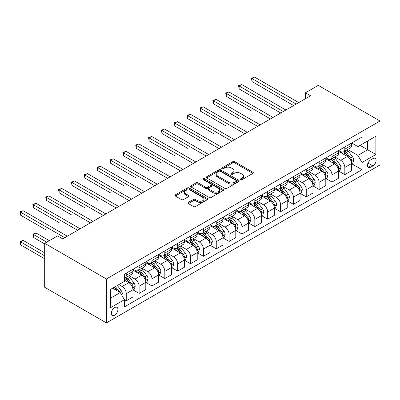 <?xml version="1.0" encoding="UTF-8"?>
<svg xmlns="http://www.w3.org/2000/svg" width="400" height="400" viewBox="0 0 400 400"><rect width="100%" height="100%" fill="white"/><g stroke="black" fill="none" stroke-linecap="round" stroke-linejoin="round"><path stroke-width="0.6" d="M240.76 179.575A1 0.575 0 0 0 242.175 179.575L252.9 173.38A1.43 0.825 0 0 0 253.32 172.8A1.43 0.825 0 0 0 252.9 172.215L234.73 161.725A1.43 0.825 0 0 0 232.71 161.725L221.98 167.915A1 0.575 0 0 0 221.69 168.325A1 0.575 0 0 0 221.98 168.73A1 0.575 0 0 0 223.395 168.73L224.785 167.93A4.57 2.64 0 0 1 231.245 167.93L232.76 168.805A4.57 2.64 0 0 1 234.095 170.67A4.57 2.64 0 0 1 232.76 172.535L231.37 173.335A1 0.575 0 0 0 231.08 173.745A1 0.575 0 0 0 231.37 174.155A1 0.575 0 0 0 232.785 174.155L234.175 173.35A4.57 2.64 0 0 1 240.635 173.35L242.15 174.225A4.57 2.64 0 0 1 243.485 176.09A4.57 2.64 0 0 1 242.15 177.955L240.76 178.76A1 0.575 0 0 0 240.47 179.165A1 0.575 0 0 0 240.76 179.575L240.76 178.76M114.63 315.19A4.655 2.685 120 0 0 117.67 311.09A4.655 2.685 120 0 0 116.955 307.36A4.655 2.685 120 0 0 114.63 307.59A4.655 2.685 120 0 0 111.59 311.69A4.655 2.685 120 0 0 112.3 315.42A4.655 2.685 120 0 0 114.63 315.19M188.385 202.41A1.43 0.825 0 0 0 187.97 202.99A1.43 0.825 0 0 0 188.385 203.575L193.485 206.52A1.43 0.825 0 0 0 195.505 206.52L207.42 199.64A1.43 0.825 0 0 0 207.835 199.055A1.43 0.825 0 0 0 207.42 198.475L189.245 187.98A1.43 0.825 0 0 0 187.225 187.98L175.31 194.86A1.43 0.825 0 0 0 174.895 195.445A1.43 0.825 0 0 0 175.31 196.025L181.47 199.58A1.43 0.825 0 0 0 183.49 199.58L188.59 196.64A1.43 0.825 0 0 0 189.005 196.055A1.43 0.825 0 0 0 188.59 195.47L185.535 193.71A3.82 2.205 0 0 1 184.415 192.15A3.82 2.205 0 0 1 186.775 190.115A3.82 2.205 0 0 1 190.935 190.59L202.9 197.5A3.82 2.205 0 0 1 204.02 199.055A3.82 2.205 0 0 1 201.66 201.095A3.82 2.205 0 0 1 197.5 200.615L195.505 199.465A1.43 0.825 0 0 0 193.485 199.465L188.385 202.41L188.385 203.575M380 121.005L318.285 85.375L305.43 92.795L310.57 95.765L62.685 238.88L57.545 235.91L44.685 243.335L106.4 278.965L380 121.005L380 164.95L106.4 322.91L106.4 278.965M224.885 188.39A1.43 0.825 0 0 0 226.905 188.39L238.815 181.51A1.43 0.825 0 0 0 239.235 180.93A1.43 0.825 0 0 0 238.815 180.345L220.645 169.855A1.43 0.825 0 0 0 218.625 169.855L206.71 176.73A1.43 0.825 0 0 0 206.295 177.315A1.43 0.825 0 0 0 206.71 177.9L224.885 188.39M203.625 179.79A1 0.575 0 0 1 204.64 179.93L204.64 178.745L223.115 189.41A1.43 0.825 0 0 1 223.535 189.995A1.43 0.825 0 0 1 223.115 190.575L211.205 197.455A1.43 0.825 0 0 1 209.185 197.455L191.01 186.96L191.01 185.795A1.43 0.825 0 0 0 190.595 186.38A1.43 0.825 0 0 0 191.01 186.96M191.01 185.795L196.11 182.855A1.43 0.825 0 0 1 198.13 182.855L205.5 187.11A1.43 0.825 0 0 0 207.52 187.11L210.9 185.155A1.43 0.825 0 0 0 211.32 184.57A1.43 0.825 0 0 0 210.9 183.99L203.23 179.56A1 0.575 0 0 1 202.935 179.15A1 0.575 0 0 1 203.55 178.62A1 0.575 0 0 1 204.64 178.745M372.905 158.595L370.64 159.9A4.51 2.605 120 0 0 367.695 163.875A4.51 2.605 120 0 0 368.385 167.49A4.51 2.605 120 0 0 370.64 167.265L372.905 165.96A4.51 2.605 120 0 0 375.85 161.985A4.51 2.605 120 0 0 375.16 158.37A4.51 2.605 120 0 0 372.905 158.595M351.665 143.005L357.885 146.6L362 144.225L362 137.04L124.4 274.215L124.4 281.4L110.515 289.415L110.515 307.71L124.4 299.69L124.4 306.875L362 169.7L362 162.515L357.885 155.39L347.66 149.485M362 144.225L375.885 136.205L375.885 154.495L362 162.515M44.685 243.335L44.685 287.28L106.4 322.91M305.43 92.795L305.43 98.735M360.045 145.35L367.655 149.745L367.655 140.955L375.885 136.205M357.885 155.39L367.655 149.745L375.885 154.495M110.515 298.205L120.285 292.565L112.675 288.17M124.4 299.75L126.25 300.82L126.25 293.635A5.82 3.36 -120 0 0 122.135 286.51L118.845 284.605M126.25 300.82L132.935 296.96L132.935 289.775A5.82 3.36 -120 0 0 128.825 282.65L124.4 280.095M133.09 289.92L139.11 293.395L139.11 286.21A5.82 3.36 -120 0 0 134.995 279.085L129.085 275.675M139.11 293.395L145.795 289.535L145.795 282.35A5.82 3.36 -120 0 0 141.68 275.225L132.935 270.175M145.95 282.5L151.965 285.975L151.965 278.79A5.82 3.36 -120 0 0 147.85 271.66L141.945 268.25M151.965 285.975L158.65 282.115L158.65 274.93A5.82 3.36 -120 0 0 154.535 267.8L145.795 262.755M158.805 275.075L164.825 278.55L164.825 271.365A5.82 3.36 -120 0 0 160.71 264.24L154.8 260.83M164.825 278.55L171.51 274.69L171.51 267.505A5.82 3.36 -120 0 0 167.395 260.38L158.65 255.33M171.665 267.655L177.68 271.125L177.68 263.94A5.82 3.36 -120 0 0 173.565 256.815L167.66 253.405M177.68 271.125L184.365 267.265L184.365 260.08A5.82 3.36 -120 0 0 180.25 252.955L171.51 247.91M184.52 260.23L190.535 263.705L190.535 256.52A5.82 3.36 -120 0 0 186.425 249.395L180.515 245.98M190.535 263.705L197.225 259.845L197.225 252.66A5.82 3.36 -120 0 0 193.11 245.535L184.365 240.485M197.375 252.805L203.395 256.28L203.395 249.095A5.82 3.36 -120 0 0 199.28 241.97L193.375 238.56M203.395 256.28L210.08 252.42L210.08 245.235A5.82 3.36 -120 0 0 205.965 238.11L197.225 233.06M210.235 245.385L216.25 248.86L216.25 241.675A5.82 3.36 -120 0 0 212.135 234.545L206.23 231.135M216.25 248.86L222.935 245L222.935 237.815A5.82 3.36 -120 0 0 218.825 230.685L210.08 225.64M223.09 237.96L229.11 241.435L229.11 234.25A5.82 3.36 -120 0 0 224.995 227.125L219.085 223.715M229.11 241.435L235.795 237.575L235.795 230.39A5.82 3.36 -120 0 0 231.68 223.265L222.935 218.215M235.95 230.54L241.965 234.01L241.965 226.825A5.82 3.36 -120 0 0 237.85 219.7L231.945 216.29M241.965 234.01L248.65 230.15L248.65 222.965A5.82 3.36 -120 0 0 244.535 215.84L235.795 210.795M248.805 223.115L254.825 226.59L254.825 219.405A5.82 3.36 -120 0 0 250.71 212.28L244.8 208.865M254.825 226.59L261.51 222.73L261.51 215.545A5.82 3.36 -120 0 0 257.395 208.42L248.65 203.37M261.665 215.69L267.68 219.165L267.68 211.98A5.82 3.36 -120 0 0 263.565 204.855L257.66 201.445M267.68 219.165L274.365 215.305L274.365 208.12A5.82 3.36 -120 0 0 270.25 200.995L261.51 195.945M274.52 208.27L280.535 211.745L280.535 204.56A5.82 3.36 -120 0 0 276.425 197.43L270.515 194.02M280.535 211.745L287.225 207.885L287.225 200.7A5.82 3.36 -120 0 0 283.11 193.57L274.365 188.525M287.375 200.845L293.395 204.32L293.395 197.135A5.82 3.36 -120 0 0 289.28 190.01L283.375 186.6M293.395 204.32L300.08 200.46L300.08 193.275A5.82 3.36 -120 0 0 295.965 186.15L287.225 181.1M300.235 193.425L306.25 196.895L306.25 189.71A5.82 3.36 -120 0 0 302.135 182.585L296.23 179.175M306.25 196.895L312.935 193.035L312.935 185.85A5.82 3.36 -120 0 0 308.825 178.725L300.08 173.68M313.09 186L319.11 189.475L319.11 182.29A5.82 3.36 -120 0 0 314.995 175.165L309.085 171.75M319.11 189.475L325.795 185.615L325.795 178.43A5.82 3.36 -120 0 0 321.68 171.305L312.935 166.255M325.95 178.575L331.965 182.05L331.965 174.865A5.82 3.36 -120 0 0 327.85 167.74L321.945 164.33M331.965 182.05L338.65 178.19L338.65 171.005A5.82 3.36 -120 0 0 334.535 163.88L325.795 158.83M338.805 171.155L344.825 174.63L344.825 167.445A5.82 3.36 -120 0 0 340.71 160.315L334.8 156.905M344.825 174.63L351.51 170.77L351.51 163.585A5.82 3.36 -120 0 0 347.395 156.455L338.65 151.41M338.805 150.43L340.71 151.53A5.82 3.36 -120 0 0 343.62 151.815A5.82 3.36 -120 0 0 344.825 149.15L344.825 146.955M325.95 157.85L327.85 158.95A5.82 3.36 -120 0 0 330.76 159.24A5.82 3.36 -120 0 0 331.965 156.575L331.965 154.38M313.09 165.275L314.995 166.375A5.82 3.36 -120 0 0 317.905 166.66A5.82 3.36 -120 0 0 319.11 164L319.11 161.8M300.235 172.7L302.135 173.795A5.82 3.36 -120 0 0 305.045 174.085A5.82 3.36 -120 0 0 306.25 171.42L306.25 169.225M287.375 180.12L289.28 181.22A5.82 3.36 -120 0 0 292.19 181.51A5.82 3.36 -120 0 0 293.395 178.845L293.395 176.645M274.52 187.545L276.425 188.645A5.82 3.36 -120 0 0 279.33 188.93A5.82 3.36 -120 0 0 280.535 186.265L280.535 184.07M261.665 194.965L263.565 196.065A5.82 3.36 -120 0 0 266.475 196.355A5.82 3.36 -120 0 0 267.68 193.69L267.68 191.495M248.805 202.39L250.71 203.49A5.82 3.36 -120 0 0 253.62 203.775A5.82 3.36 -120 0 0 254.825 201.115L254.825 198.915M235.95 209.815L237.85 210.91A5.82 3.36 -120 0 0 240.76 211.2A5.82 3.36 -120 0 0 241.965 208.535L241.965 206.34M223.09 217.235L224.995 218.335A5.82 3.36 -120 0 0 227.905 218.625A5.82 3.36 -120 0 0 229.11 215.96L229.11 213.76M210.235 224.66L212.135 225.76A5.82 3.36 -120 0 0 215.045 226.045A5.82 3.36 -120 0 0 216.25 223.38L216.25 221.185M197.375 232.08L199.28 233.18A5.82 3.36 -120 0 0 202.19 233.47A5.82 3.36 -120 0 0 203.395 230.805L203.395 228.61M184.52 239.505L186.425 240.605A5.82 3.36 -120 0 0 189.33 240.89A5.82 3.36 -120 0 0 190.535 238.23L190.535 236.03M171.665 246.93L173.565 248.025A5.82 3.36 -120 0 0 176.475 248.315A5.82 3.36 -120 0 0 177.68 245.65L177.68 243.455M158.805 254.35L160.71 255.45A5.82 3.36 -120 0 0 163.62 255.74A5.82 3.36 -120 0 0 164.825 253.075L164.825 250.875M145.95 261.775L147.85 262.875A5.82 3.36 -120 0 0 150.76 263.16A5.82 3.36 -120 0 0 151.965 260.495L151.965 258.3M133.09 269.195L134.995 270.295A5.82 3.36 -120 0 0 137.905 270.585A5.82 3.36 -120 0 0 139.11 267.92L139.11 265.725M351.665 163.73L362 169.7M343.62 151.815L350.305 147.955A5.82 3.36 -120 0 0 351.51 145.29L351.51 143.095M330.76 159.24L337.445 155.38A5.82 3.36 -120 0 0 338.65 152.715L338.65 150.52M317.905 166.66L324.59 162.8A5.82 3.36 -120 0 0 325.795 160.14L325.795 157.94M305.045 174.085L311.73 170.225A5.82 3.36 -120 0 0 312.935 167.56L312.935 165.365M292.19 181.51L298.875 177.65A5.82 3.36 -120 0 0 300.08 174.985L300.08 172.785M279.33 188.93L286.02 185.07A5.82 3.36 -120 0 0 287.225 182.405L287.225 180.21M266.475 196.355L273.16 192.495A5.82 3.36 -120 0 0 274.365 189.83L274.365 187.635M253.62 203.775L260.305 199.915A5.82 3.36 -120 0 0 261.51 197.255L261.51 195.055M240.76 211.2L247.445 207.34A5.82 3.36 -120 0 0 248.65 204.675L248.65 202.48M227.905 218.625L234.59 214.765A5.82 3.36 -120 0 0 235.795 212.1L235.795 209.9M215.045 226.045L221.73 222.185A5.82 3.36 -120 0 0 222.935 219.52L222.935 217.325M202.19 233.47L208.875 229.61A5.82 3.36 -120 0 0 210.08 226.945L210.08 224.75M189.33 240.89L196.02 237.03A5.82 3.36 -120 0 0 197.225 234.37L197.225 232.17M176.475 248.315L183.16 244.455A5.82 3.36 -120 0 0 184.365 241.79L184.365 239.595M163.62 255.74L170.305 251.88A5.82 3.36 -120 0 0 171.51 249.215L171.51 247.015M150.76 263.16L157.445 259.3A5.82 3.36 -120 0 0 158.65 256.635L158.65 254.44M137.905 270.585L144.59 266.725A5.82 3.36 -120 0 0 145.795 264.06L145.795 261.865M124.4 278.24A5.82 3.36 -120 0 0 125.045 278.005L131.73 274.145A5.82 3.36 -120 0 0 132.935 271.485L132.935 269.285M125.045 278.005A5.82 3.36 -120 0 0 126.25 275.345L126.25 273.145M120.285 292.565L124.4 299.69M241.16 179.715L242.15 179.145A4.57 2.64 0 0 0 243.485 177.28L243.485 176.09M234.095 170.67L234.095 171.86A4.57 2.64 0 0 1 232.76 173.725L231.77 174.295M252.88 173.39L234.73 162.91A1.43 0.825 0 0 0 232.71 162.91L222.38 168.875M238.8 181.525L220.645 171.04A1.43 0.825 0 0 0 218.625 171.04L206.73 177.91M236.295 181.335A1 0.575 0 0 0 236.585 180.93A1 0.575 0 0 0 236.295 180.52L220.34 171.31A1 0.575 0 0 0 218.925 171.31L217.465 172.155A4.57 2.64 0 0 0 216.125 174.02A4.57 2.64 0 0 0 217.465 175.885L228.365 182.18A4.57 2.64 0 0 0 234.83 182.18L236.295 181.335L236.295 182.525A1 0.575 0 0 0 236.585 182.115L236.585 180.93M216.125 174.02L216.125 175.21A4.57 2.64 0 0 0 217.465 177.075L217.465 175.885M236.295 182.525L234.83 183.37A4.57 2.64 0 0 1 228.365 183.37L217.465 177.075M191.03 186.975L196.11 184.04L196.11 182.855M211.32 184.57L211.32 185.76A1.43 0.825 0 0 1 210.9 186.345L207.52 188.295A1.43 0.825 0 0 1 205.5 188.295L198.13 184.04A1.43 0.825 0 0 0 196.11 184.04M204.64 179.93L223.1 190.585M213.145 191.525A3.82 2.205 0 0 0 217.31 192A3.82 2.205 0 0 0 219.67 189.965A3.82 2.205 0 0 0 218.55 188.405L214.335 185.97A1.43 0.825 0 0 0 212.315 185.97L208.93 187.925A1.43 0.825 0 0 0 208.515 188.505A1.43 0.825 0 0 0 208.93 189.09L213.145 191.525L213.145 192.71A3.82 2.205 0 0 0 217.31 193.19A3.82 2.205 0 0 0 219.67 191.15L219.67 189.965M208.515 188.505L208.515 189.695A1.43 0.825 0 0 0 208.93 190.275L208.93 189.09M213.145 192.71L208.93 190.275M204.02 199.055L204.02 200.245A3.82 2.205 0 0 1 201.66 202.28A3.82 2.205 0 0 1 197.5 201.805L195.505 200.655A1.43 0.825 0 0 0 193.485 200.655L188.405 203.585M184.415 192.15L184.415 193.34A3.82 2.205 0 0 0 185.535 194.895L185.535 193.71M188.57 196.65L185.535 194.895M207.4 199.65L189.245 189.17A1.43 0.825 0 0 0 187.225 189.17L175.33 196.035M351.51 163.82L352.745 163.11L353.77 160.14A3.855 2.225 -120 0 0 352.54 156.855L348.34 151.245A11.13 6.425 -120 0 0 347.125 149.79M342.945 153.885A11.13 6.425 -120 0 0 340.665 151.505M351.155 161.46L351.69 160.305A3.855 2.225 -120 0 0 350.585 157.985L346.385 152.375A11.13 6.425 -120 0 0 345.17 150.92M344.135 151.52A9.235 5.335 60 0 1 345.65 153.24L349.205 157.99M251.995 111.235L226.28 96.39L226.28 93.42L228.85 91.935L273.03 117.44M343.935 151.63A11.13 6.425 60 0 1 345.15 153.085L347.945 156.815M296.17 104.08L251.995 78.575L254.565 77.09L298.745 102.595M293.6 105.565L251.995 81.545L251.995 78.575L251.43 78.25L254.565 77.09M251.995 81.545L251.43 78.25M338.65 171.245L339.885 170.53L340.915 167.56A3.855 2.225 -120 0 0 339.685 164.28L335.48 158.67A11.13 6.425 -120 0 0 334.265 157.215M330.085 161.31A11.13 6.425 -120 0 0 327.81 158.925M338.3 168.88L338.835 167.725A3.855 2.225 -120 0 0 337.73 165.405L333.525 159.795A11.13 6.425 -120 0 0 332.315 158.345M331.275 158.94A9.235 5.335 60 0 1 332.795 160.665L336.35 165.41M239.135 118.66L213.425 103.81L213.425 100.845L215.995 99.36L260.17 124.865M331.08 159.055A11.13 6.425 60 0 1 332.29 160.51L335.085 164.24M325.795 178.665L327.03 177.955L328.055 174.985A3.855 2.225 -120 0 0 326.825 171.7L322.625 166.09A11.13 6.425 -120 0 0 321.41 164.64M317.23 168.735A11.13 6.425 -120 0 0 314.95 166.35M325.445 176.305L325.975 175.15A3.855 2.225 -120 0 0 324.87 172.83L320.67 167.22A11.13 6.425 -120 0 0 319.455 165.765M318.42 166.365A9.235 5.335 60 0 1 319.935 168.09L323.495 172.835M226.28 126.08L200.565 111.235L200.565 108.265L203.135 106.78L247.315 132.285M318.22 166.48A11.13 6.425 60 0 1 319.435 167.935L322.23 171.66M312.935 186.09L314.17 185.375L315.2 182.405A3.855 2.225 -120 0 0 313.97 179.125L309.765 173.515A11.13 6.425 -120 0 0 308.555 172.06M304.375 176.155A11.13 6.425 -120 0 0 302.095 173.77M312.585 183.73L313.12 182.57A3.855 2.225 -120 0 0 312.015 180.255L307.81 174.645A11.13 6.425 -120 0 0 306.6 173.19M305.565 173.785A9.235 5.335 60 0 1 307.08 175.51L310.635 180.26M213.425 133.505L187.71 118.66L187.71 115.69L190.28 114.205L234.455 139.71M305.365 173.9A11.13 6.425 60 0 1 306.58 175.355L309.37 179.085M283.315 111.505L239.135 85.995L241.71 84.515L285.885 110.02M280.745 112.985L239.135 88.965L239.135 85.995L238.57 85.67L241.71 84.515M239.135 88.965L238.57 85.67M270.455 118.925L225.715 93.095L228.85 91.935M226.28 96.39L225.715 93.095M257.6 126.35L212.855 100.515L215.995 99.36M213.425 103.81L212.855 100.515M300.08 193.51L301.315 192.8L302.34 189.83A3.855 2.225 -120 0 0 301.11 186.55L296.91 180.94A11.13 6.425 -120 0 0 295.695 179.485M291.515 183.58A11.13 6.425 -120 0 0 289.24 181.195M299.73 191.15L300.26 189.995A3.855 2.225 -120 0 0 299.16 187.675L294.955 182.065A11.13 6.425 -120 0 0 293.74 180.61M292.705 181.21A9.235 5.335 60 0 1 294.22 182.935L297.78 187.68M200.565 140.93L174.85 126.08L174.85 123.11L177.425 121.63L221.6 147.135M292.505 181.325A11.13 6.425 60 0 1 293.72 182.78L296.515 186.51M244.745 133.77L200 107.94L203.135 106.78M200.565 111.235L200 107.94M287.225 200.935L288.455 200.225L289.485 197.255A3.855 2.225 -120 0 0 288.255 193.97L284.05 188.36A11.13 6.425 -120 0 0 282.84 186.905M278.66 191A11.13 6.425 -120 0 0 276.38 188.62M286.87 198.575L287.405 197.42A3.855 2.225 -120 0 0 286.3 195.1L282.1 189.49A11.13 6.425 -120 0 0 280.885 188.035M279.85 188.635A9.235 5.335 60 0 1 281.365 190.355L284.92 195.105M187.71 148.35L161.995 133.505L161.995 130.535L164.565 129.05L208.745 154.555M279.65 188.75A11.13 6.425 60 0 1 280.865 190.2L283.66 193.93M274.365 208.36L275.6 207.645L276.63 204.675A3.855 2.225 -120 0 0 275.4 201.395L271.195 195.785A11.13 6.425 -120 0 0 269.98 194.33M265.8 198.425A11.13 6.425 -120 0 0 263.525 196.04M274.015 205.995L274.545 204.84A3.855 2.225 -120 0 0 273.445 202.52L269.24 196.91A11.13 6.425 -120 0 0 268.025 195.46M266.99 196.055A9.235 5.335 60 0 1 268.51 197.78L272.065 202.525M174.85 155.775L149.135 140.93L149.135 137.96L151.71 136.475L195.885 161.98M266.795 196.17A11.13 6.425 60 0 1 268.005 197.625L270.8 201.355M261.51 215.78L262.745 215.07L263.77 212.1A3.855 2.225 -120 0 0 262.54 208.815L258.34 203.205A11.13 6.425 -120 0 0 257.125 201.755M252.945 205.85A11.13 6.425 -120 0 0 250.665 203.465M261.155 213.42L261.69 212.265A3.855 2.225 -120 0 0 260.585 209.945L256.385 204.335A11.13 6.425 -120 0 0 255.17 202.88M254.135 203.48A9.235 5.335 60 0 1 255.65 205.205L259.205 209.95M161.995 163.195L136.28 148.35L136.28 145.38L138.85 143.895L183.03 169.4M253.935 203.595A11.13 6.425 60 0 1 255.15 205.05L257.945 208.775M248.65 223.205L249.885 222.49L250.915 219.52A3.855 2.225 -120 0 0 249.685 216.24L245.48 210.63A11.13 6.425 -120 0 0 244.265 209.175M240.085 213.27A11.13 6.425 -120 0 0 237.81 210.885M248.3 220.845L248.835 219.685A3.855 2.225 -120 0 0 247.73 217.37L243.525 211.76A11.13 6.425 -120 0 0 242.315 210.305M241.275 210.9A9.235 5.335 60 0 1 242.795 212.625L246.35 217.375M149.135 170.62L123.425 155.775L123.425 152.805L125.995 151.32L170.17 176.825M241.08 211.015A11.13 6.425 60 0 1 242.29 212.47L245.085 216.2M235.795 230.625L237.03 229.915L238.055 226.945A3.855 2.225 -120 0 0 236.825 223.665L232.625 218.055A11.13 6.425 -120 0 0 231.41 216.6M227.23 220.695A11.13 6.425 -120 0 0 224.95 218.31M235.445 228.265L235.975 227.11A3.855 2.225 -120 0 0 234.87 224.79L230.67 219.18A11.13 6.425 -120 0 0 229.455 217.725M228.42 218.325A9.235 5.335 60 0 1 229.935 220.05L233.495 224.795M136.28 178.045L110.565 163.195L110.565 160.225L113.135 158.745L157.315 184.25M228.22 218.44A11.13 6.425 60 0 1 229.435 219.895L232.23 223.625M231.885 141.195L187.145 115.365L190.28 114.205M187.71 118.66L187.145 115.365M219.03 148.62L174.285 122.785L177.425 121.63M174.85 126.08L174.285 122.785M206.17 156.04L161.43 130.21L164.565 129.05M161.995 133.505L161.43 130.21M193.315 163.465L148.57 137.63L151.71 136.475M149.135 140.93L148.57 137.63M180.455 170.885L135.715 145.055L138.85 143.895M136.28 148.35L135.715 145.055M222.935 238.05L224.17 237.34L225.2 234.37A3.855 2.225 -120 0 0 223.97 231.085L219.765 225.475A11.13 6.425 -120 0 0 218.555 224.02M214.375 228.115A11.13 6.425 -120 0 0 212.095 225.735M222.585 235.69L223.12 234.535A3.855 2.225 -120 0 0 222.015 232.215L217.81 226.605A11.13 6.425 -120 0 0 216.6 225.15M215.565 225.75A9.235 5.335 60 0 1 217.08 227.47L220.635 232.22M123.425 185.465L97.71 170.62L97.71 167.65L100.28 166.165L144.455 191.67M215.365 225.865A11.13 6.425 60 0 1 216.58 227.315L219.37 231.045M167.6 178.31L122.855 152.48L125.995 151.32M123.425 155.775L122.855 152.48M210.08 245.475L211.315 244.76L212.34 241.79A3.855 2.225 -120 0 0 211.11 238.51L206.91 232.9A11.13 6.425 -120 0 0 205.695 231.445M201.515 235.54A11.13 6.425 -120 0 0 199.24 233.155M209.73 243.11L210.26 241.955A3.855 2.225 -120 0 0 209.16 239.635L204.955 234.025A11.13 6.425 -120 0 0 203.74 232.575M202.705 233.17A9.235 5.335 60 0 1 204.22 234.895L207.78 239.64M110.565 192.89L84.85 178.045L84.85 175.075L87.425 173.59L131.6 199.095M202.505 233.285A11.13 6.425 60 0 1 203.72 234.74L206.515 238.47M154.745 185.735L110 159.9L113.135 158.745M110.565 163.195L110 159.9M197.225 252.895L198.455 252.185L199.485 249.215A3.855 2.225 -120 0 0 198.255 245.93L194.05 240.32A11.13 6.425 -120 0 0 192.84 238.87M188.66 242.965A11.13 6.425 -120 0 0 186.38 240.58M196.87 250.535L197.405 249.38A3.855 2.225 -120 0 0 196.3 247.06L192.1 241.45A11.13 6.425 -120 0 0 190.885 239.995M189.85 240.595A9.235 5.335 60 0 1 191.365 242.32L194.92 247.065M97.71 200.31L71.995 185.465L71.995 182.495L74.565 181.01L118.745 206.515M189.65 240.71A11.13 6.425 60 0 1 190.865 242.165L193.66 245.89M141.885 193.155L97.145 167.325L100.28 166.165M97.71 170.62L97.145 167.325M184.365 260.32L185.6 259.605L186.63 256.635A3.855 2.225 -120 0 0 185.4 253.355L181.195 247.745A11.13 6.425 -120 0 0 179.98 246.29M175.8 250.385A11.13 6.425 -120 0 0 173.525 248M184.015 257.96L184.545 256.8A3.855 2.225 -120 0 0 183.445 254.485L179.24 248.875A11.13 6.425 -120 0 0 178.025 247.42M176.99 248.015A9.235 5.335 60 0 1 178.51 249.74L182.065 254.49M84.85 207.735L59.135 192.89L59.135 189.92L61.71 188.435L105.885 213.94M176.795 248.13A11.13 6.425 60 0 1 178.005 249.585L180.8 253.315M129.03 200.58L84.285 174.745L87.425 173.59M84.85 178.045L84.285 174.745M171.51 267.74L172.745 267.03L173.77 264.06A3.855 2.225 -120 0 0 172.54 260.78L168.34 255.17A11.13 6.425 -120 0 0 167.125 253.715M162.945 257.81A11.13 6.425 -120 0 0 160.665 255.425M171.155 265.38L171.69 264.225A3.855 2.225 -120 0 0 170.585 261.905L166.385 256.295A11.13 6.425 -120 0 0 165.17 254.84M164.135 255.44A9.235 5.335 60 0 1 165.65 257.165L169.205 261.91M71.995 215.16L46.28 200.31L46.28 197.34L48.85 195.86L93.03 221.365M163.935 255.555A11.13 6.425 60 0 1 165.15 257.01L167.945 260.74M116.17 208L71.43 182.17L74.565 181.01M71.995 185.465L71.43 182.17M158.65 275.165L159.885 274.455L160.915 271.485A3.855 2.225 -120 0 0 159.685 268.2L155.48 262.59A11.13 6.425 -120 0 0 154.265 261.135M150.085 265.235A11.13 6.425 -120 0 0 147.81 262.85M158.3 272.805L158.835 271.65A3.855 2.225 -120 0 0 157.73 269.33L153.525 263.72A11.13 6.425 -120 0 0 152.315 262.265M151.275 262.865A9.235 5.335 60 0 1 152.795 264.585L156.35 269.335M59.135 222.58L33.425 207.735L33.425 204.765L35.995 203.28L80.17 228.785M151.08 262.98A11.13 6.425 60 0 1 152.29 264.43L155.085 268.16M103.315 215.425L58.57 189.595L61.71 188.435M59.135 192.89L58.57 189.595M145.795 282.59L147.03 281.875L148.055 278.905A3.855 2.225 -120 0 0 146.825 275.625L142.625 270.015A11.13 6.425 -120 0 0 141.41 268.56M137.23 272.655A11.13 6.425 -120 0 0 134.95 270.27M145.445 280.225L145.975 279.07A3.855 2.225 -120 0 0 144.87 276.75L140.67 271.14A11.13 6.425 -120 0 0 139.455 269.69M138.42 270.285A9.235 5.335 60 0 1 139.935 272.01L143.495 276.755M46.28 230.005L20.565 215.16L20.565 212.19L23.135 210.705L67.315 236.21M138.22 270.4A11.13 6.425 60 0 1 139.435 271.855L142.23 275.585M132.935 290.01L134.17 289.3L135.2 286.33A3.855 2.225 -120 0 0 133.97 283.045L129.765 277.435A11.13 6.425 -120 0 0 128.555 275.985M132.585 287.65L133.12 286.495A3.855 2.225 -120 0 0 132.015 284.175L127.81 278.565A11.13 6.425 -120 0 0 126.6 277.11M125.565 277.71A9.235 5.335 60 0 1 127.08 279.435L130.635 284.18M49.315 240.665L35.995 232.975L33.425 234.46L33.425 237.425L44.685 243.93M125.365 277.825A11.13 6.425 60 0 1 126.58 279.28L129.37 283.005M33.425 237.425L32.855 234.13L46.74 242.15M32.855 234.13L35.995 232.975M121.83 295.235L122.34 293.75A3.855 2.225 -120 0 0 121.11 290.47L117.36 285.465M44.685 252.835L23.135 240.395L20.565 241.88L20.565 244.85L44.685 258.775M119.51 292.115A3.855 2.225 -120 0 0 119.16 291.6L115.41 286.59M114.44 287.15L117.135 290.745M114.175 287.305L116.46 290.355M20.565 244.85L20 241.555L44.685 255.805M20 241.555L23.135 240.395M90.455 222.85L45.715 197.015L48.85 195.86M46.28 200.31L45.715 197.015M77.6 230.27L32.855 204.44L35.995 203.28M33.425 207.735L32.855 204.44M64.745 237.695L20 211.86L23.135 210.705M20.565 215.16L20 211.86M122.135 286.51L128.825 282.65M134.995 279.085L141.68 275.225M147.85 271.66L154.535 267.8M160.71 264.24L167.395 260.38M173.565 256.815L180.25 252.955M186.425 249.395L193.11 245.535M199.28 241.97L205.965 238.11M212.135 234.545L218.825 230.685M224.995 227.125L231.68 223.265M237.85 219.7L244.535 215.84M250.71 212.28L257.395 208.42M263.565 204.855L270.25 200.995M276.425 197.43L283.11 193.57M289.28 190.01L295.965 186.15M302.135 182.585L308.825 178.725M314.995 175.165L321.68 171.305M327.85 167.74L334.535 163.88M340.71 160.315L347.395 156.455M344.825 149.15L351.51 145.29M344.825 167.445L351.51 163.585M331.965 174.865L338.65 171.005M331.965 156.575L338.65 152.715M319.11 182.29L325.795 178.43M319.11 164L325.795 160.14M306.25 189.71L312.935 185.85M306.25 171.42L312.935 167.56M293.395 197.135L300.08 193.275M293.395 178.845L300.08 174.985M280.535 204.56L287.225 200.7M280.535 186.265L287.225 182.405M267.68 211.98L274.365 208.12M267.68 193.69L274.365 189.83M254.825 219.405L261.51 215.545M254.825 201.115L261.51 197.255M241.965 226.825L248.65 222.965M241.965 208.535L248.65 204.675M229.11 234.25L235.795 230.39M229.11 215.96L235.795 212.1M216.25 241.675L222.935 237.815M216.25 223.38L222.935 219.52M203.395 249.095L210.08 245.235M203.395 230.805L210.08 226.945M190.535 256.52L197.225 252.66M190.535 238.23L197.225 234.37M177.68 263.94L184.365 260.08M177.68 245.65L184.365 241.79M164.825 271.365L171.51 267.505M164.825 253.075L171.51 249.215M151.965 278.79L158.65 274.93M151.965 260.495L158.65 256.635M139.11 286.21L145.795 282.35M139.11 267.92L145.795 264.06M126.25 293.635L132.935 289.775M126.25 275.345L132.935 271.485M367.97 163.11L372.905 165.96M367.45 165.425L370.64 167.265M242.15 179.145L242.15 177.955M231.37 174.155L231.37 173.335M232.76 173.725L232.76 172.535M221.98 168.73L221.98 167.915M232.71 162.91L232.71 161.725M234.73 162.91L234.73 161.725M252.9 173.38L252.9 172.215M206.71 177.9L206.71 176.73M218.625 171.04L218.625 169.855M220.645 171.04L220.645 169.855M238.815 181.51L238.815 180.345M228.365 183.37L228.365 182.18M234.83 183.37L234.83 182.18M198.13 184.04L198.13 182.855M205.5 188.295L205.5 187.11M207.52 188.295L207.52 187.11M210.9 186.345L210.9 185.155M223.115 190.575L223.115 189.41M193.485 200.655L193.485 199.465M195.505 200.655L195.505 199.465M197.5 201.805L197.5 200.615M188.59 196.64L188.59 195.47M175.31 196.025L175.31 194.86M187.225 189.17L187.225 187.98M189.245 189.17L189.245 187.98M207.42 199.64L207.42 198.475M351.22 161.67L353.745 160.215M346.385 152.375L348.34 151.245M343.355 154.125L345.15 153.085M350.585 157.985L352.54 156.855M350.28 159.49L351.69 160.305M338.365 169.095L340.89 167.635M333.525 159.795L335.48 158.67M330.495 161.545L332.29 160.51M337.73 165.405L339.685 164.28M337.425 166.91L338.835 167.725M325.505 176.515L328.03 175.06M320.67 167.22L322.625 166.09M317.64 168.97L319.435 167.935M324.87 172.83L326.825 171.7M324.565 174.335L325.975 175.15M312.65 183.94L315.175 182.48M307.81 174.645L309.765 173.515M304.78 176.395L306.58 175.355M312.015 180.255L313.97 179.125M311.71 181.76L313.12 182.57M299.79 191.365L302.315 189.905M294.955 182.065L296.91 180.94M291.925 183.815L293.72 182.78M299.16 187.675L301.11 186.55M298.855 189.18L300.26 189.995M286.935 198.785L289.46 197.33M282.1 189.49L284.05 188.36M279.07 191.24L280.865 190.2M286.3 195.1L288.255 193.97M285.995 196.605L287.405 197.42M274.08 206.21L276.605 204.75M269.24 196.91L271.195 195.785M266.21 198.66L268.005 197.625M273.445 202.52L275.4 201.395M273.14 204.025L274.545 204.84M261.22 213.63L263.745 212.175M256.385 204.335L258.34 203.205M253.355 206.085L255.15 205.05M260.585 209.945L262.54 208.815M260.28 211.45L261.69 212.265M248.365 221.055L250.89 219.595M243.525 211.76L245.48 210.63M240.495 213.51L242.29 212.47M247.73 217.37L249.685 216.24M247.425 218.875L248.835 219.685M235.505 228.48L238.03 227.02M230.67 219.18L232.625 218.055M227.64 220.93L229.435 219.895M234.87 224.79L236.825 223.665M234.565 226.295L235.975 227.11M222.65 235.9L225.175 234.445M217.81 226.605L219.765 225.475M214.78 228.355L216.58 227.315M222.015 232.215L223.97 231.085M221.71 233.72L223.12 234.535M209.79 243.325L212.315 241.865M204.955 234.025L206.91 232.9M201.925 235.775L203.72 234.74M209.16 239.635L211.11 238.51M208.855 241.14L210.26 241.955M196.935 250.745L199.46 249.29M192.1 241.45L194.05 240.32M189.07 243.2L190.865 242.165M196.3 247.06L198.255 245.93M195.995 248.565L197.405 249.38M184.08 258.17L186.605 256.71M179.24 248.875L181.195 247.745M176.21 250.625L178.005 249.585M183.445 254.485L185.4 253.355M183.14 255.99L184.545 256.8M171.22 265.595L173.745 264.135M166.385 256.295L168.34 255.17M163.355 258.045L165.15 257.01M170.585 261.905L172.54 260.78M170.28 263.41L171.69 264.225M158.365 273.015L160.89 271.56M153.525 263.72L155.48 262.59M150.495 265.47L152.29 264.43M157.73 269.33L159.685 268.2M157.425 270.835L158.835 271.65M145.505 280.44L148.03 278.98M140.67 271.14L142.625 270.015M137.64 272.89L139.435 271.855M144.87 276.75L146.825 275.625M144.565 278.255L145.975 279.07M132.65 287.86L135.175 286.405M127.81 278.565L129.765 277.435M124.78 280.315L126.58 279.28M132.015 284.175L133.97 283.045M131.71 285.68L133.12 286.495M121.34 294.39L122.315 293.825M119.16 291.6L121.11 290.47"/></g></svg>
